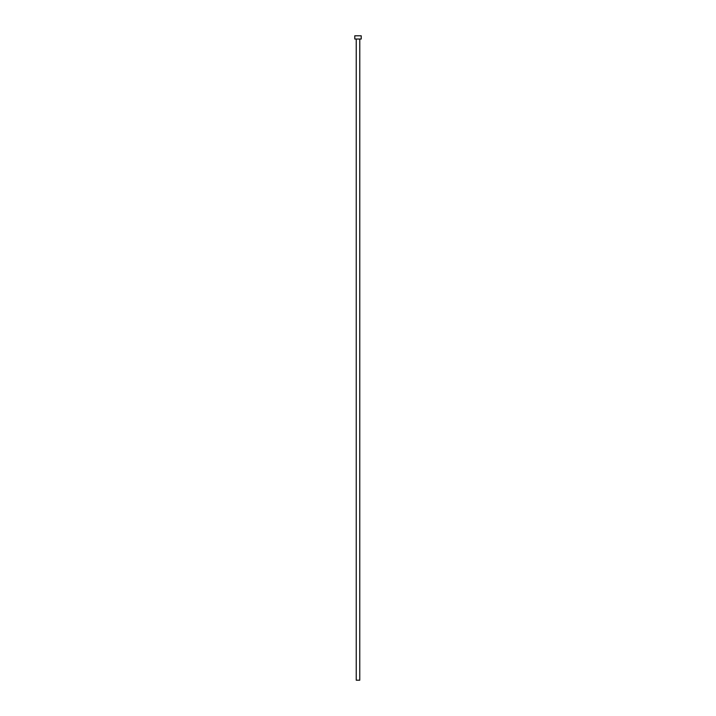 <?xml version="1.0" encoding="UTF-8"?>
<svg xmlns="http://www.w3.org/2000/svg" width="716" height="716" viewBox="0 0 716 716"><rect width="100%" height="100%" fill="white"/><g stroke="black" fill="none" stroke-linecap="round" stroke-linejoin="round"><path stroke-width="1.07" d="M356.228 39.022L356.228 680.2L359.772 680.2L359.772 39.022L354.778 39.022L361.222 39.022L361.222 35.8L354.778 35.8L354.778 39.022L354.778 35.8L361.222 35.8L361.222 39.022L359.79 39.022L359.772 680.2L356.228 680.2L356.228 39.022"/></g></svg>
